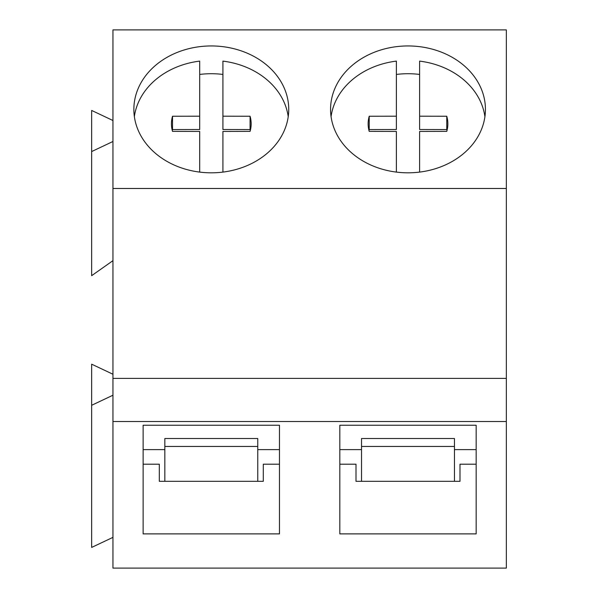 <?xml version="1.0" encoding="UTF-8"?>
<svg xmlns="http://www.w3.org/2000/svg" width="598" height="598" viewBox="0 0 598 598"><rect width="100%" height="100%" fill="white"/><g stroke="black" fill="none" stroke-linecap="round" stroke-linejoin="round"><path stroke-width="0.9" d="M250.323 130.476A39.864 32.651 0 0 0 250.076 129.572L250.076 116.244L222.919 116.191L222.919 61.116A77.426 63.425 180 0 1 279.229 93.408A77.426 63.425 180 0 1 288.221 116.707M134.363 116.595A77.426 63.425 180 0 1 199.687 61.108L199.687 116.191L172.523 116.244A39.864 32.651 180 0 0 171.439 123.816A39.864 32.651 180 0 0 172.523 131.381L199.687 131.44L199.687 172.097M199.687 74.436A77.426 63.425 180 0 1 222.919 74.436M250.076 116.244A39.864 32.651 180 0 1 251.16 123.816A39.864 32.651 180 0 1 250.076 131.381L222.919 131.44L222.919 172.097M222.919 116.191L222.919 129.512L250.076 129.572M199.687 116.191L199.687 129.512L172.523 129.572A39.864 32.651 0 0 0 172.276 130.476M172.523 129.572L172.523 116.244M447.012 130.476A39.864 32.651 0 0 0 446.766 129.572L446.766 116.244L419.609 116.191L419.609 61.116A77.426 63.425 180 0 1 475.926 93.408A77.426 63.425 180 0 1 484.918 116.707M331.06 116.595A77.426 63.425 180 0 1 396.377 61.108L396.377 116.191L369.22 116.244A39.864 32.651 180 0 0 368.136 123.816A39.864 32.651 180 0 0 369.22 131.381L396.377 131.44L396.377 172.097M396.377 74.436A77.426 63.425 180 0 1 419.609 74.436M446.766 116.244A39.864 32.651 180 0 1 447.857 123.816A39.864 32.651 180 0 1 446.766 131.381L419.609 131.44L419.609 172.097M419.609 116.191L419.609 129.512L446.766 129.572M396.377 116.191L396.377 129.512L369.22 129.572A39.864 32.651 0 0 0 368.973 130.476M369.22 129.572L369.22 116.244M112.955 188.482L112.955 29.9L506.342 29.9L506.342 568.1L112.955 568.1L112.955 188.482L506.342 188.482M112.955 374.243L91.658 364.175L91.658 547.424L112.955 537.355M112.955 120.512L91.658 110.443L91.658 275.671L112.955 260.661M288.737 109.382A77.441 63.433 0 0 0 211.303 45.949A77.441 63.433 0 0 0 133.862 109.382A77.441 63.433 0 0 0 211.303 172.815A77.441 63.433 0 0 0 288.737 109.382M485.434 109.382A77.441 63.433 0 0 0 407.993 45.949A77.441 63.433 0 0 0 330.559 109.382A77.441 63.433 0 0 0 407.993 172.815A77.441 63.433 0 0 0 485.434 109.382M506.342 378.385L112.955 378.385M476.165 533.887L476.165 425.238L339.821 425.238L339.821 533.887L476.165 533.887M279.468 425.238L143.131 425.238L143.131 533.887L279.468 533.887L279.468 425.238L279.468 449.621L257.76 449.621M91.658 405.295L112.955 395.218M279.468 464.198L263.292 464.198L263.292 481.323L159.307 481.323L159.307 464.198L143.131 464.198M476.165 464.198L459.989 464.198L459.989 481.323L356.004 481.323L356.004 464.198L339.821 464.198M91.658 151.563L112.955 141.487M454.458 449.621L476.165 449.621L476.165 425.238M339.821 425.238L339.821 449.621L361.528 449.621M143.131 425.238L143.131 449.621L164.839 449.621M361.528 481.323L361.528 438.521L454.458 438.521L454.458 481.323M164.839 481.323L164.839 438.521L257.76 438.521L257.76 481.323M361.528 446.452L454.458 446.452M164.839 446.452L257.76 446.452M506.342 421.523L112.955 421.523"/></g></svg>
